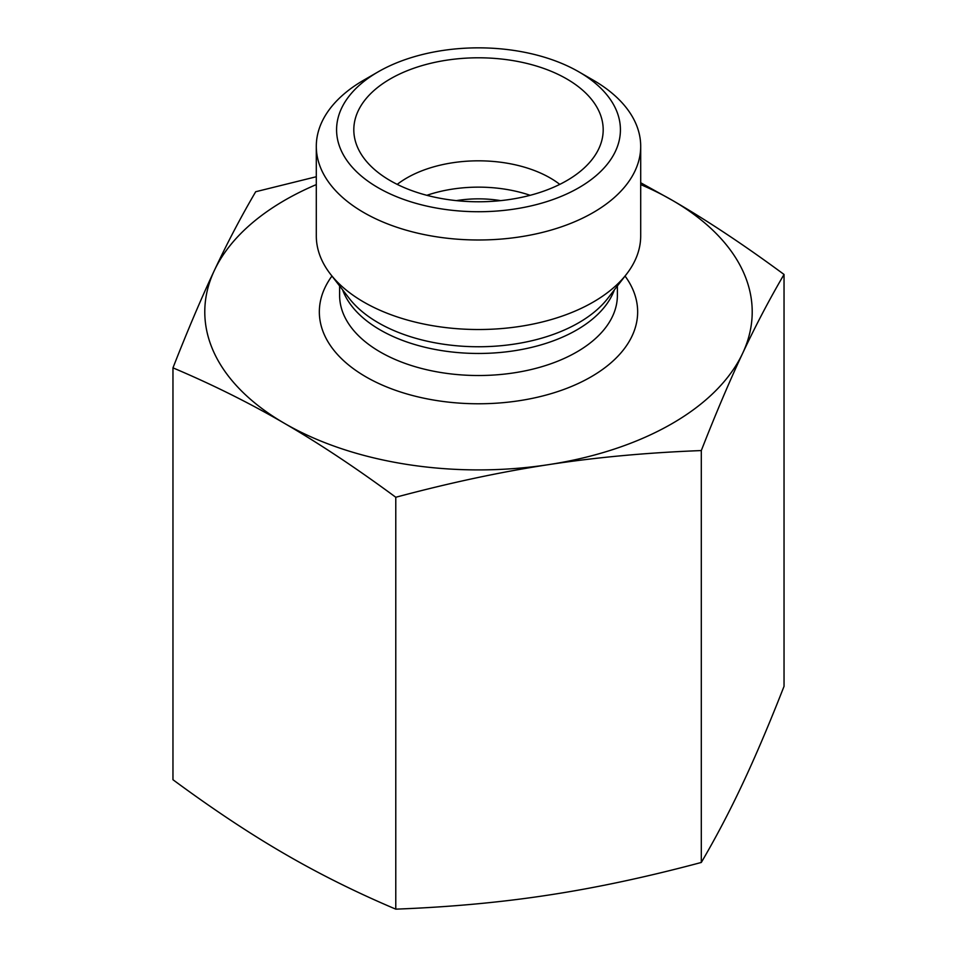 <?xml version="1.0" encoding="UTF-8"?>
<svg xmlns="http://www.w3.org/2000/svg" width="957" height="957" viewBox="0 0 957 957"><rect width="100%" height="100%" fill="white"/><g stroke="black" fill="none" stroke-linecap="round" stroke-linejoin="round"><path stroke-width="1.44" d="M316.3 184.593A273.714 158.025 0 0 0 214.332 270.52A273.714 158.025 0 0 0 284.373 423.293C249.598 403.053 212.466 384.57 172.966 367.847L172.966 779.728C212.466 808.892 249.598 833.547 284.373 853.704C319.148 873.932 356.279 892.414 395.779 909.15C449.934 907.08 500.858 902.391 548.54 895.07C596.223 887.821 647.147 876.947 701.302 862.46C715.968 837.447 729.76 811.189 742.668 783.663C755.575 756.221 769.368 723.779 784.034 686.348L784.034 274.456C769.368 299.469 755.575 325.727 742.668 353.253C729.76 380.695 715.968 413.137 701.302 450.568C647.147 452.637 596.223 457.326 548.54 464.647C500.858 471.909 449.934 482.771 395.779 497.257C356.279 468.105 319.148 443.45 284.373 423.293A273.714 158.025 0 0 0 548.54 464.647A273.714 158.025 0 0 0 742.668 353.253A273.714 158.025 0 0 0 672.627 200.492C707.402 220.648 744.534 245.303 784.034 274.456M701.302 862.46L701.302 450.568M395.779 909.15L395.779 497.257M640.7 182.751L672.627 200.492A273.714 158.025 0 0 0 640.7 184.593M378.147 71.847L363.804 80.125A162.2 93.642 0 0 0 316.3 146.349L316.3 235.877A162.2 93.642 0 0 0 330.428 274.097A162.2 93.642 0 0 0 478.5 329.519A162.2 93.642 0 0 0 626.572 274.097A162.2 93.642 0 0 0 640.7 235.877L640.7 146.349A162.2 93.642 0 0 0 635.304 122.376A162.2 93.642 0 0 0 593.196 80.125L578.853 71.847A141.923 81.943 180 0 1 578.853 187.728A141.923 81.943 180 0 1 378.147 187.728A141.923 81.943 180 0 1 378.147 71.847A141.923 81.943 180 0 1 578.853 71.847M172.966 367.847C187.632 330.416 201.425 297.974 214.332 270.52C227.24 243.006 241.032 216.737 255.698 191.735L316.3 176.734M316.3 146.349A162.2 93.642 0 0 0 363.804 212.562A162.2 93.642 0 0 0 540.573 232.862A162.2 93.642 0 0 0 640.7 146.349M390.336 180.694A124.685 71.99 180 0 1 355.226 140.607A124.685 71.99 180 0 1 422.24 65.543A124.685 71.99 180 0 1 566.664 78.881A124.685 71.99 180 0 1 601.774 140.607A124.685 71.99 180 0 1 517.402 198.183A124.685 71.99 180 0 1 390.336 180.694M559.785 184.378A101.37 58.533 0 0 0 550.179 177.966A101.37 58.533 0 0 0 397.215 184.378M530.154 195.312A101.37 58.533 0 0 0 426.846 195.312M500.667 200.635A81.094 46.821 0 0 0 456.333 200.635M626.572 274.097L607.767 298.381A141.6 81.752 180 0 1 378.374 322.808A141.6 81.752 180 0 1 349.233 298.381L330.428 274.097M342.594 289.804A138.885 80.185 0 0 0 380.3 329.986A138.885 80.185 0 0 0 518.072 350.142A138.885 80.185 0 0 0 614.406 289.804M617.385 285.964L617.385 295.33A138.885 80.185 180 0 1 531.649 369.414A138.885 80.185 180 0 1 380.3 352.032A138.885 80.185 180 0 1 339.615 295.33L339.615 285.964M331.947 276.059A159.161 91.884 0 0 0 365.957 376.867A159.161 91.884 0 0 0 567.441 388.087A159.161 91.884 0 0 0 625.053 276.059"/></g></svg>
